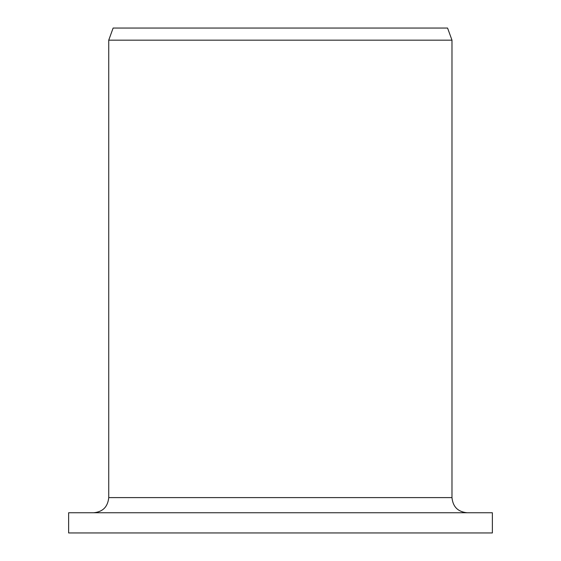 <?xml version="1.0" encoding="UTF-8"?>
<svg xmlns="http://www.w3.org/2000/svg" width="561" height="561" viewBox="0 0 561 561"><rect width="100%" height="100%" fill="white"/><g stroke="black" fill="none" stroke-linecap="round" stroke-linejoin="round"><path stroke-width="0.84" d="M68.624 532.95L68.624 512.754L492.376 512.754L492.376 532.95L68.624 532.95M93.673 512.754C102.782 511.898 107.803 506.849 108.736 497.607L108.736 40.168L113.126 28.05L447.573 28.05L451.984 40.168L108.736 40.168M108.736 497.607L451.984 497.607C452.881 506.807 457.93 511.856 467.131 512.754M451.984 497.607L451.984 40.168"/></g></svg>
